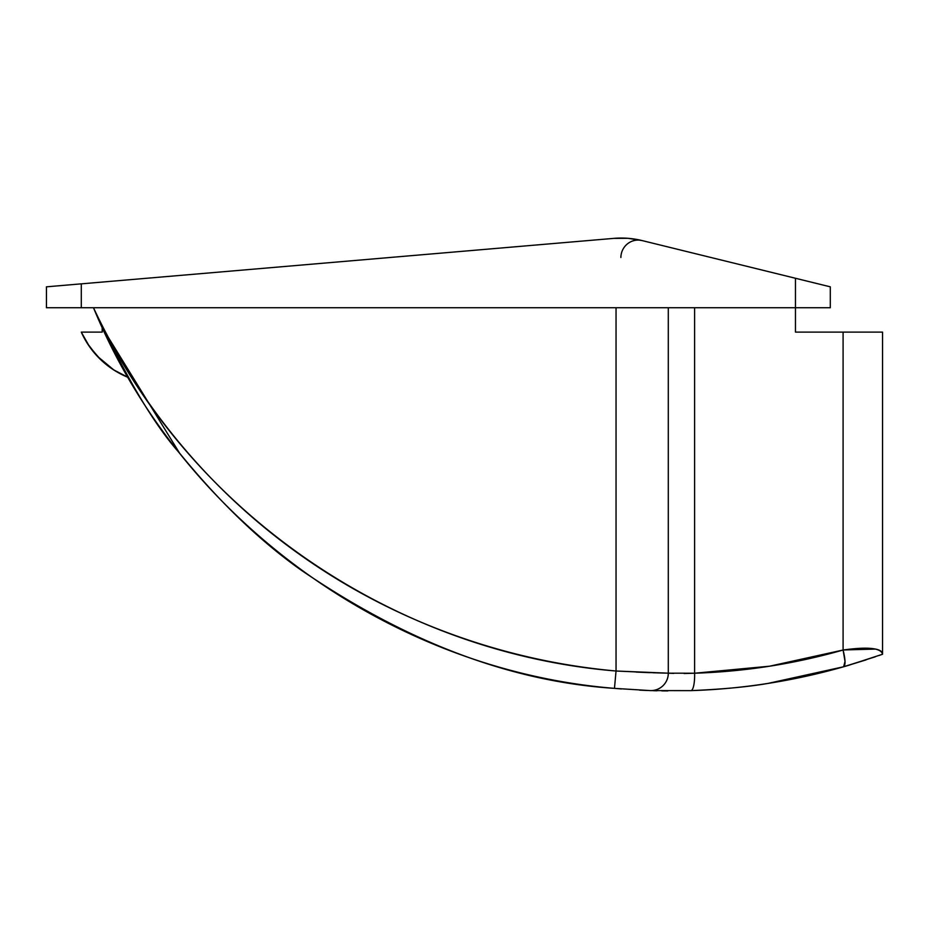 <?xml version="1.0" encoding="UTF-8"?>
<svg xmlns="http://www.w3.org/2000/svg" width="929" height="929" viewBox="0 0 929 929"><rect width="100%" height="100%" fill="white"/><g stroke="black" fill="none" stroke-linecap="round" stroke-linejoin="round"><path stroke-width="1.39" d="M81.287 283.844L81.287 307.731L81.287 283.844L56.657 285.958L613.86 238.37A87.094 87.094 0 0 1 642.055 240.565L628.05 238.312L613.86 238.37L46.45 286.829L46.45 307.731L795.456 307.731L795.456 332.117L843.091 332.117L843.091 650.021L769.56 666.209L694.613 673.223L694.613 307.731L694.613 673.223L668.299 673.177L668.299 307.731L668.299 673.177L652.994 672.759L668.311 673.177A17.419 17.419 0 0 1 650.3 690.595L690.897 690.63C722.402 689.272 748.1 686.868 767.993 683.419C748.1 686.868 722.402 689.272 690.897 690.63C742.782 688.97 793.691 681.015 843.613 666.767L767.993 683.419L843.613 666.767L875.443 656.745M128.132 377.406A87.094 87.094 0 0 1 81.287 332.117L89.498 346.622L100.32 359.302L113.35 369.684L128.097 377.383M661.831 690.874L667.858 690.932L661.738 690.862M653.284 690.688L656.908 690.781L653.273 690.677M647.501 690.491L639.593 690.142L647.501 690.491M621.373 688.958L614.464 688.366L621.373 688.958M301.263 570.197C406.67 642.276 511.066 681.665 614.464 688.366C511.078 681.665 406.67 642.276 301.263 570.197C259.969 541.015 219.407 501.985 179.552 453.108C219.395 501.974 259.969 541.003 301.263 570.197M107.416 338.411A627.075 627.075 0 0 1 102.19 327.414L102.19 327.414A627.075 627.075 0 0 0 107.416 338.411A627.075 627.075 0 0 1 102.19 327.414L179.552 453.108C154.098 424.716 125.415 376.257 93.481 307.731C179.924 517.767 388.09 669.855 614.464 688.366L650.3 690.595A17.419 17.419 0 0 0 668.299 673.177L616.043 671.017L658.475 672.933M866.025 659.904L843.613 666.767L866.025 659.904M878.95 655.526L882.55 654.248L882.55 332.117L843.091 332.117L843.091 650.021L871.82 648.523L843.091 650.021C845.436 659.636 845.611 665.222 843.613 666.767C845.645 665.269 845.471 659.683 843.091 650.021C794.55 663.875 745.058 671.609 694.613 673.223A17.419 4.262 88.2 0 1 690.897 690.63A17.419 4.262 -91.8 0 0 694.613 673.223L668.299 673.177M871.82 648.523C879.043 649.266 882.62 651.171 882.55 654.248L882.55 332.117L795.456 332.117L795.456 307.731L830.294 307.731L830.294 286.829L642.055 240.565A17.419 17.001 -76.2 0 0 620.874 257.484A17.419 17.001 103.8 0 1 642.055 240.565L802.25 279.931L795.456 278.259L795.456 307.731L795.456 278.259M616.043 307.731L616.043 671.017C561.093 666.023 507.571 654.213 455.454 635.575C402.838 616.751 353.786 591.738 308.323 560.524C262.315 528.938 221.079 491.778 184.639 449.044C147.711 405.764 117.333 358.652 93.481 307.731C188.912 514.596 397.008 653.029 616.043 671.017L614.464 688.366L616.043 671.017L616.043 307.731M650.045 672.654L636.063 672.085M684.092 673.513L694.613 673.223A17.419 4.262 -91.8 0 1 690.897 690.63L650.3 690.595M672.503 673.362L673.711 673.397M56.657 285.958L46.45 286.829L46.45 307.731L830.294 307.731L830.294 286.829L827.646 286.167L830.294 286.829M820.086 284.32L808.787 281.533L820.086 284.32M808.787 281.533L802.25 279.931M102.19 327.414L102.19 332.117L81.287 332.117L102.19 332.117L102.19 327.414M87.21 343.184L97.115 356.039L114.046 370.137L101.493 360.429L109.727 367.199M90.903 348.584L101.493 360.429L90.903 348.584M101.493 360.429L97.115 356.039M617.715 238.126L615.822 238.219M849.083 665.176L882.55 654.248C881.11 647.977 867.953 646.572 843.091 650.021M668.346 673.188L671.841 673.339M840.42 667.672L808.23 675.778M843.381 649.963L875.571 649.081M843.683 666.755L848.816 665.257M843.613 666.767L845.018 661.541M845.018 661.425L843.114 650.126"/></g></svg>
